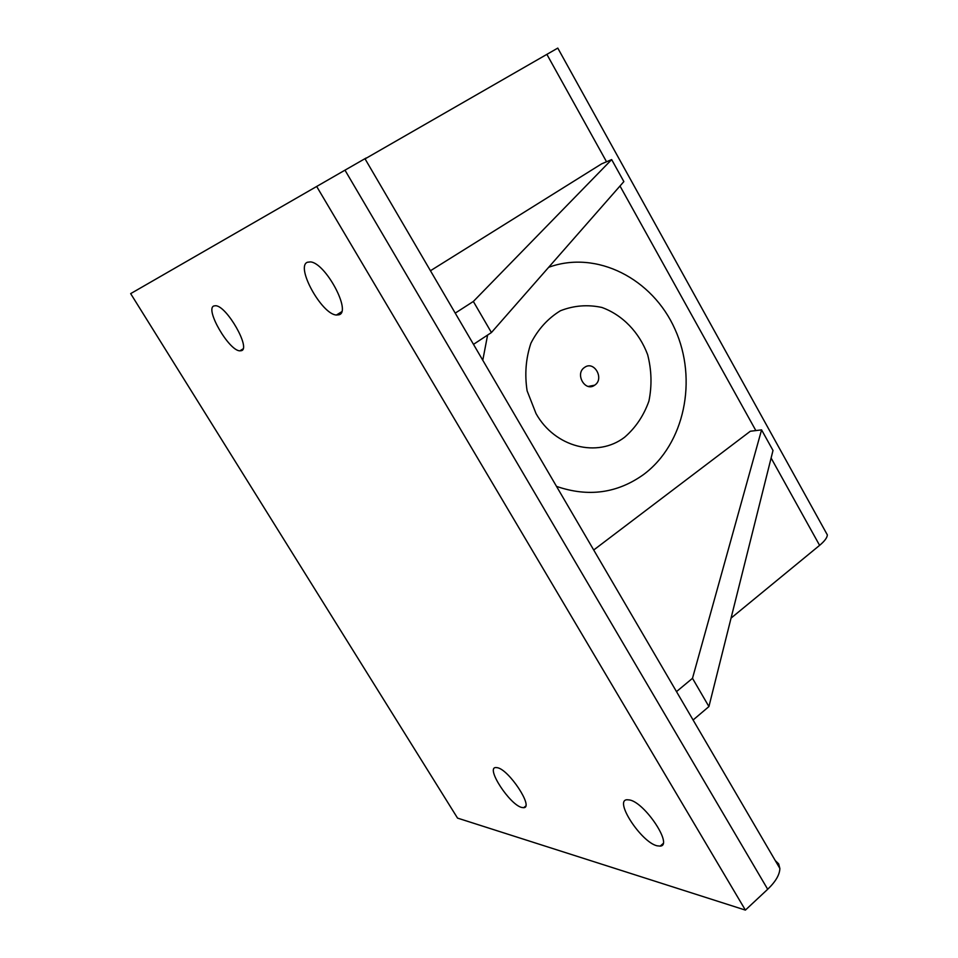 <?xml version="1.0" encoding="UTF-8"?>
<svg xmlns="http://www.w3.org/2000/svg" width="958" height="958" viewBox="0 0 958 958"><rect width="100%" height="100%" fill="white"/><g stroke="black" fill="none" stroke-linecap="round" stroke-linejoin="round"><path stroke-width="1.44" d="M594.726 385.152L594.655 385.2C585.194 392.313 574.596 373.871 584.488 367.465L584.572 367.417C594.104 360.244 604.678 378.781 594.726 385.152M536.049 413.616L527.116 390.864C524.565 374.35 525.822 358.46 530.912 343.215C538.085 329.205 547.928 318.391 560.43 310.751C573.878 305.494 587.697 304.393 601.887 307.458C622.556 314.954 639.225 332.258 647.644 354.676C651.632 370.207 652.051 385.667 648.925 401.067C643.752 415.652 635.621 427.735 624.568 437.279C597.517 458.056 554.933 447.458 536.049 413.616M473.491 344.353L491.418 332.546L623.862 181.601L611.659 159.591L601.612 163.866L430.453 270.743M455.23 313.122L473.348 301.459L491.418 332.546M473.348 301.459L611.659 159.591M693.089 719.997L708.92 706.573L772.998 450.464L761.574 429.879L750.33 431.244L593.709 550M676.492 691.616L692.49 678.312L708.92 706.573M692.49 678.312L761.574 429.879M767.693 889.264L745.396 910.1L457.541 818.108L130.659 293.627L344.976 170.165L767.693 889.264C775.669 881.611 779.716 874.666 779.86 868.427L778.662 863.853L775.297 860.631M771.106 458.032L819.605 545.353C824.646 541.114 827.233 537.63 827.341 534.899L557.784 48.092L365.058 158.872M819.605 545.353L731.05 618.114M556.526 486.389C588.248 497.298 617.299 493.334 643.656 474.473C684.599 444.033 697.879 379.715 675.019 329.289C652.578 278.658 596.714 249.775 548.671 267.294M487.598 335.06L482.784 360.256M497.358 767.693C508.949 769.573 534.001 807.642 523.715 807.69L521.787 807.474C509.836 804.888 485.514 767.633 495.765 767.55L497.358 767.693M307.446 262.241L310.452 261.905C325.564 262.827 351.873 312.045 338.928 314.799L336.414 315.026C321.756 314.464 295.256 266.504 307.446 262.241M629.586 799.954C644.914 802.576 673.366 845.519 660.218 846.106L657.056 845.806C641.261 842.25 613.839 800.325 626.975 799.75L629.586 799.954M213.885 305.949L215.682 305.722C226.83 305.937 251.152 348.748 241.356 350.688L239.847 350.844C228.986 350.808 204.689 308.979 213.885 305.949M827.341 534.899L826.035 532.54M779.86 868.427L364.95 158.693L366.16 157.998L344.976 170.165M745.396 910.1L316.655 186.439M546.874 54.355L606.534 161.77M619.994 185.996L755.85 430.573M588.296 386.421L594.655 385.2M525.655 806.085L523.715 807.69M341.611 311.805L336.414 315.026M663.032 843.627L660.218 846.106M242.997 348.916L239.847 350.844"/></g></svg>
